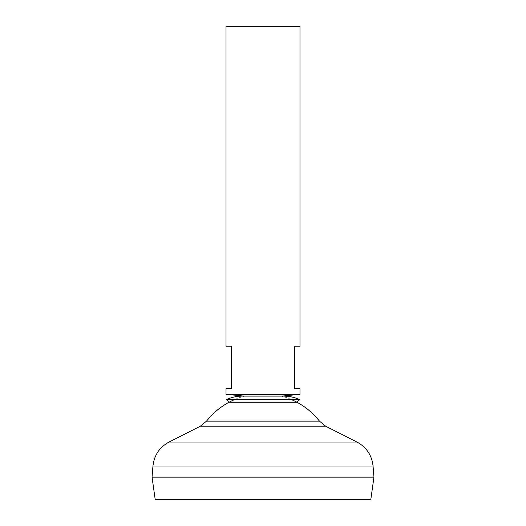 <?xml version="1.0" encoding="UTF-8"?>
<svg xmlns="http://www.w3.org/2000/svg" width="526" height="526" viewBox="0 0 526 526"><rect width="100%" height="100%" fill="white"/><g stroke="black" fill="none" stroke-linecap="round" stroke-linejoin="round"><path stroke-width="0.39" stroke-dasharray="2.63 1.97" d="M234.833 399.477A71.858 71.858 0 0 1 244.511 396.144L263 396.144L244.511 396.144A71.858 71.858 0 0 0 229.027 402.258L296.973 402.258A71.858 71.858 0 0 0 281.489 396.144L244.511 396.144L281.489 396.144A71.858 71.858 0 0 1 291.167 399.477M226.016 394.296L299.984 394.296M299.984 346.213L294.435 346.213L294.435 388.747L299.984 388.747M226.016 26.3L299.984 26.3M155.216 499.7L370.784 499.7M152.047 477.141L373.953 477.141M152.047 477.102L373.953 477.102M206.527 421.148L319.473 421.148M263 477.102L152.086 477.102L263 477.102M226.016 388.747L231.565 388.747L231.565 346.213L226.016 346.213M226.594 399.477L299.406 399.477M152.954 466.01L373.046 466.01M169.089 442.018L356.911 442.018M200.34 426.211L325.66 426.211M244.038 396.098L281.962 396.098"/><path stroke-width="0.79" d="M299.984 394.296L226.016 394.296L226.016 388.747L231.565 388.747L231.565 346.213L226.016 346.213L226.016 26.3L299.984 26.3L299.984 346.213L294.435 346.213L294.435 388.747L299.984 388.747L299.984 394.296L281.962 396.098M370.784 499.7L155.216 499.7L152.047 477.141L373.953 477.141L370.784 499.7M373.953 477.102L152.047 477.102L152.954 466.01L373.046 466.01L373.953 477.102M291.167 399.477A71.858 71.858 0 0 1 319.473 421.148L206.527 421.148L200.34 426.211L169.089 442.018C159.556 447.218 154.177 455.214 152.954 466.01M234.833 399.477A71.858 71.858 0 0 0 206.527 421.148M299.406 399.477L226.594 399.477C231.69 397.235 237.022 396.111 242.585 396.098L283.415 396.098C288.978 396.111 294.31 397.235 299.406 399.477L296.973 402.258L229.027 402.258L226.594 399.477M319.473 421.148L325.66 426.211L356.911 442.018L169.089 442.018M325.66 426.211L200.34 426.211M356.911 442.018C366.444 447.218 371.823 455.214 373.046 466.01M244.038 396.098L226.016 394.296"/></g></svg>
